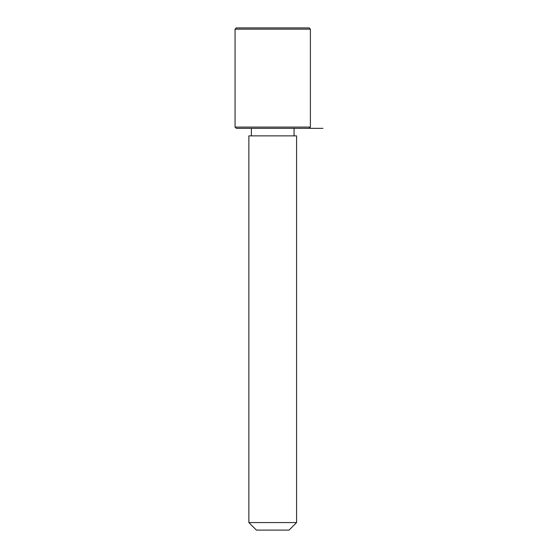 <?xml version="1.0" encoding="UTF-8"?>
<svg xmlns="http://www.w3.org/2000/svg" width="558" height="558" viewBox="0 0 558 558"><rect width="100%" height="100%" fill="white"/><g stroke="black" fill="none" stroke-linecap="round" stroke-linejoin="round"><path stroke-width="0.84" d="M251.791 135.873L296.577 135.873L296.577 522.567L248.868 522.567L248.868 135.873L251.791 135.873M248.868 522.567L256.401 530.1L289.044 530.1L296.577 522.567M235.058 127.084L236.313 128.34L309.132 128.34L310.387 127.084L310.387 29.155L235.058 29.155L235.058 127.084L310.387 127.084M235.058 29.155L236.313 27.9L309.132 27.9L310.387 29.155M294.066 135.873L294.066 128.34L322.942 128.34M251.379 135.873L251.379 128.34"/></g></svg>

